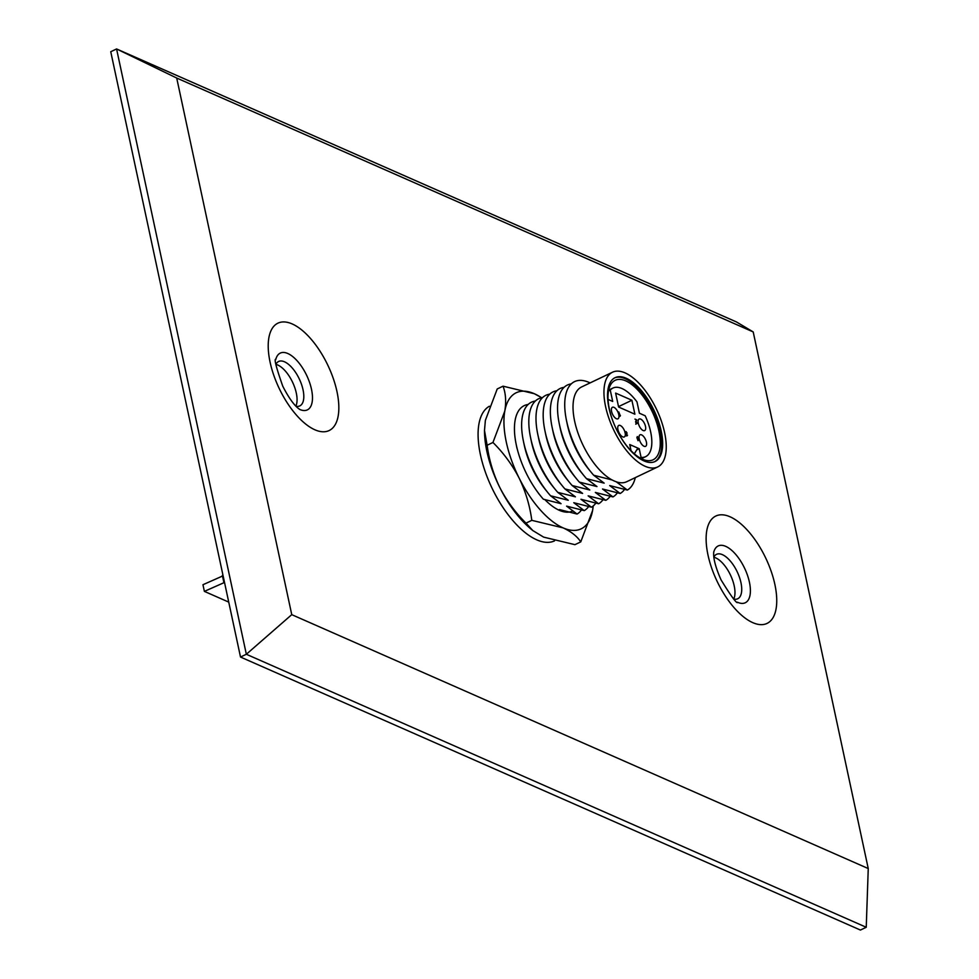<?xml version="1.0" encoding="UTF-8"?>
<svg xmlns="http://www.w3.org/2000/svg" width="979" height="979" viewBox="0 0 979 979"><rect width="100%" height="100%" fill="white"/><g stroke="black" fill="none" stroke-linecap="round" stroke-linejoin="round"><path stroke-width="1.47" d="M868.251 868.557L753.206 331.93L176.709 78.039L291.754 614.653L868.251 868.557L866.244 927.272L246.341 654.266L240.516 657.044L860.419 930.05L866.244 927.272M176.709 78.039L116.574 48.95L110.749 51.728L240.516 657.044M291.754 614.653L246.341 654.266L116.574 48.95L736.477 321.956L753.206 331.93M733.785 598.952A24.61 11.148 64.5 0 0 731.105 576.435A24.61 11.148 64.5 0 0 715.673 557.871A24.61 11.148 64.5 0 0 713.911 557.271M276.005 364.408A24.61 11.148 -115.5 0 1 277.767 365.02A24.61 11.148 -115.5 0 1 293.186 383.572A24.61 11.148 -115.5 0 1 295.878 406.089M733.969 599.148A24.61 11.148 64.5 0 0 737.713 598.769A24.61 11.148 64.5 0 0 739.426 577.218A24.61 11.148 64.5 0 0 722.416 554.665A24.61 11.148 64.5 0 0 716.518 554.334A24.61 11.148 64.5 0 0 713.875 557.002M275.968 364.151A24.61 11.148 -115.5 0 1 278.611 361.484A24.61 11.148 -115.5 0 1 284.51 361.802A24.61 11.148 -115.5 0 1 301.508 384.355A24.61 11.148 -115.5 0 1 299.794 405.906A24.61 11.148 -115.5 0 1 296.062 406.285M554.542 540.873A74.796 33.873 -115.5 0 1 480.432 454.77A74.796 33.873 -115.5 0 1 489.378 406.248M223.102 575.787L202.959 584.72L204.378 591.377L228.743 602.109M224.534 582.444L204.378 591.377M223.799 582.113L222.368 575.468M581.367 510.096A60.319 27.314 -115.5 0 1 577.072 514.048L566.596 506.131L584.255 510.622L573.78 502.704L591.438 507.195L580.963 499.278L598.622 503.769L588.146 495.851L605.805 500.342L595.33 492.425L612.989 496.916L602.513 488.998L620.172 493.489L609.697 485.584L627.355 490.063L616.207 481.766A52.474 23.765 -115.5 0 1 614.237 480.995A52.474 23.765 -115.5 0 1 612.205 480.004L593.678 475.231L604.165 483.136L586.494 478.658L596.982 486.563L579.311 482.084L589.786 489.989L572.128 485.511L582.603 493.416L564.944 488.937L575.419 496.842L557.761 492.364L568.236 500.269L550.577 495.79L561.053 503.695L543.394 499.217A60.319 27.314 -115.5 0 1 540.885 496.28A60.319 27.314 -115.5 0 1 516.214 444.527A60.319 27.314 -115.5 0 1 528.146 404.474M550.577 495.79A60.319 27.314 -115.5 0 1 548.069 492.853L545.682 489.916A52.585 23.814 -115.5 0 1 524.169 444.796L523.398 441.101A60.319 27.314 -115.5 0 1 535.329 401.047M562.864 511.564L559.401 509.557L577.072 514.048M548.069 492.853A60.319 27.314 -115.5 0 1 523.398 441.101M588.55 506.669A60.319 27.314 -115.5 0 1 584.255 510.622M557.761 492.364A60.319 27.314 -115.5 0 1 555.264 489.427L552.866 486.49A52.585 23.814 -115.5 0 1 531.352 441.37L530.581 437.674A60.319 27.314 -115.5 0 1 542.513 397.621M595.734 503.243A60.319 27.314 -115.5 0 1 591.438 507.195M645.1 466.273A52.474 23.765 -115.5 0 1 608.852 418.155A52.474 23.765 -115.5 0 1 612.511 372.216A52.474 23.765 -115.5 0 1 625.091 372.901A52.474 23.765 -115.5 0 1 661.339 421.007A52.474 23.765 -115.5 0 1 657.692 466.946A52.474 23.765 -115.5 0 1 645.1 466.273M612.169 480.028A52.474 23.765 -115.5 0 1 577.377 431.262A52.474 23.765 -115.5 0 1 581.587 386.962L612.511 372.216M657.692 466.946L626.768 481.692A52.474 23.765 -115.5 0 1 616.158 481.79M602.917 499.816A60.319 27.314 -115.5 0 1 598.622 503.769M593.678 475.231A60.319 27.314 -115.5 0 1 591.181 472.294A60.319 27.314 -115.5 0 1 566.498 420.542A60.319 27.314 -115.5 0 1 589.028 382.41A60.319 27.314 -115.5 0 1 590.104 382.899M635.285 477.642A60.319 27.314 -115.5 0 1 627.355 490.063M564.944 488.937A60.319 27.314 -115.5 0 1 562.448 486L560.049 483.063A52.585 23.814 -115.5 0 1 538.536 437.943L537.765 434.248A60.319 27.314 -115.5 0 1 549.696 394.194M562.448 486A60.319 27.314 -115.5 0 1 537.765 434.248M591.181 472.294L588.783 469.357A52.585 23.814 -115.5 0 1 567.269 424.237L566.498 420.542M624.467 489.537A60.319 27.314 -115.5 0 1 620.172 493.489M586.494 478.658A60.319 27.314 -115.5 0 1 583.998 475.721A60.319 27.314 -115.5 0 1 559.315 423.968A60.319 27.314 -115.5 0 1 571.259 383.915M572.128 485.511A60.319 27.314 -115.5 0 1 569.631 482.574L567.233 479.637A52.585 23.814 -115.5 0 1 545.719 434.517L544.948 430.821A60.319 27.314 -115.5 0 1 556.88 390.768M569.631 482.574A60.319 27.314 -115.5 0 1 544.948 430.821M610.101 496.39A60.319 27.314 -115.5 0 1 605.805 500.342M579.311 482.084A60.319 27.314 -115.5 0 1 576.815 479.147L574.416 476.21A52.585 23.814 -115.5 0 1 552.902 431.09L552.132 427.395A60.319 27.314 -115.5 0 1 564.063 387.341M617.284 492.963A60.319 27.314 -115.5 0 1 612.989 496.916M576.815 479.147A60.319 27.314 -115.5 0 1 552.132 427.395M583.998 475.721L581.599 472.784A52.585 23.814 -115.5 0 1 560.086 427.664L559.315 423.968M555.264 489.427A60.319 27.314 -115.5 0 1 530.581 437.674M626.242 378.261A46.454 21.036 64.5 0 0 615.106 377.661A46.454 21.036 64.5 0 0 611.875 418.327A46.454 21.036 64.5 0 0 643.949 460.901A46.454 21.036 64.5 0 0 655.086 461.513A46.454 21.036 64.5 0 0 658.329 420.848A46.454 21.036 64.5 0 0 626.242 378.261M619.56 415.585L620.441 415.598L619.707 416.246L618.789 411.963L620.05 415.231M620.441 415.598L619.927 416.344M636.032 420.774L636.399 420.211L634.955 419.085L636.717 419.869L635.995 422.353L637.341 422.928L636.742 423.748L635.652 422.194L636.032 420.774M636.289 423.43L636.986 422.72M637.011 423.075L636.742 423.748M637.145 437.454L637.268 436.561L638.663 438.127L638.063 440.734L636.864 437.589M634.894 414.203L631.896 400.252L615.62 393.081L618.618 407.031L634.894 414.203M620.307 425.51A6.388 2.9 64.5 0 0 618.765 425.424A6.388 2.9 64.5 0 0 618.324 431.017A6.388 2.9 64.5 0 0 622.742 436.879A6.388 2.9 64.5 0 0 624.272 436.964A6.388 2.9 64.5 0 0 624.724 431.372A6.388 2.9 64.5 0 0 620.307 425.51M613.955 407.35A6.388 2.9 64.5 0 0 612.426 407.276A6.388 2.9 64.5 0 0 611.973 412.869A6.388 2.9 64.5 0 0 616.391 418.731A6.388 2.9 64.5 0 0 617.933 418.816A6.388 2.9 64.5 0 0 618.373 413.211A6.388 2.9 64.5 0 0 613.955 407.35M640.682 419.122A6.388 2.9 64.5 0 0 639.14 419.036A6.388 2.9 64.5 0 0 638.7 424.641A6.388 2.9 64.5 0 0 643.117 430.503A6.388 2.9 64.5 0 0 644.647 430.589A6.388 2.9 64.5 0 0 645.1 424.984A6.388 2.9 64.5 0 0 640.682 419.122M641.6 434.884A6.388 2.9 64.5 0 0 640.07 434.798A6.388 2.9 64.5 0 0 639.617 440.403A6.388 2.9 64.5 0 0 644.035 446.265A6.388 2.9 64.5 0 0 645.577 446.351A6.388 2.9 64.5 0 0 646.018 440.746A6.388 2.9 64.5 0 0 641.6 434.884M631.051 450.707L629.73 444.527L639.214 448.712L641.086 457.413A37.997 17.206 64.5 0 0 645.626 456.667A37.997 17.206 64.5 0 0 645.185 415.769L639.409 413.224L636.974 401.867A37.997 17.206 64.5 0 0 612.915 388.063A37.997 17.206 64.5 0 0 610.26 390.095L612.695 401.451L608.045 399.408M625.434 432.51L626.034 431.568L627.135 433.146L626.132 432.057L625.777 432.669L626.315 434.615L627.539 435.153L626.976 435.9L625.973 434.48L626.034 431.568L625.41 431.874M626.132 432.057L625.508 432.804M626.682 434.174L626.058 434.737M626.536 435.557L627.172 434.945M625.973 434.48L626.095 433.819M636.374 423.381L635.763 424.213M618.532 406.628L631.896 400.252M641.086 457.413L639.997 457.927M635.628 421.545L636.411 421.178M610.26 390.095L608.497 390.927M637.867 448.113L634.294 453.791M629.962 445.653L631.076 445.127L630.17 446.583M625.96 434.064L626.67 433.734M639.214 448.712L636.742 449.887M625.728 380.868A44.031 19.947 64.5 0 0 615.167 380.305A44.031 19.947 64.5 0 0 612.108 418.853A44.031 19.947 64.5 0 0 642.53 459.224A44.031 19.947 64.5 0 0 653.079 459.787A44.031 19.947 64.5 0 0 656.15 421.239A44.031 19.947 64.5 0 0 625.728 380.868M637.61 438.151L637.941 439.693L638.357 438.482L637.329 438.286M654.596 461.721A46.454 21.036 64.5 0 0 657.166 420.762A46.454 21.036 64.5 0 0 625.263 378.726A46.454 21.036 64.5 0 0 614.628 377.906M541.595 397.78A75.407 34.155 64.5 0 0 534.314 393.717A75.407 34.155 64.5 0 0 504.797 411.082A75.407 34.155 64.5 0 0 519.176 478.168C512.25 464.829 503.512 452.934 492.951 442.471L504.797 411.082C506.327 401.549 505.739 393.252 503.047 386.179L497.222 388.957L485.376 420.346L484.495 430.491L487.126 445.249L492.951 442.471M572.654 511.026A55.656 25.209 -115.5 0 1 544.703 499.449M519.176 478.168A75.407 34.155 64.5 0 0 563.072 527.865L531.805 520.338C529.859 505.69 525.65 491.629 519.176 478.168M592.589 510.5A75.407 34.155 -115.5 0 1 563.072 527.865C571.283 531.67 577.169 536.345 580.755 541.889L592.589 510.5A75.407 34.155 64.5 0 0 593.201 505.972L592.589 510.5M487.126 445.249C489.072 459.897 493.281 473.958 499.755 487.42C506.669 500.758 515.407 512.653 525.98 523.116L531.805 520.338M541.742 397.743L534.314 393.717L503.047 386.179M525.98 523.116L532.809 530.557L543.651 537.128L574.93 544.667L580.755 541.889M484.495 430.491L484.519 431.874A75.407 34.155 64.5 0 0 499.755 487.42A75.407 34.155 64.5 0 0 530.777 528.856L532.809 530.557M314.871 429.781A59.486 26.947 -115.5 0 1 270.082 362.132A59.486 26.947 -115.5 0 1 292.183 323.939A59.486 26.947 -115.5 0 1 336.972 391.588A59.486 26.947 -115.5 0 1 314.871 429.781M752.778 622.644A59.486 26.947 64.5 0 0 774.879 584.451A59.486 26.947 64.5 0 0 730.089 516.802A59.486 26.947 64.5 0 0 707.988 554.995A59.486 26.947 64.5 0 0 752.778 622.644M737.603 602.281A31.45 14.244 64.5 0 0 737.725 602.342A31.45 14.244 64.5 0 0 749.412 582.138A31.45 14.244 64.5 0 0 725.733 546.368A31.45 14.244 64.5 0 0 713.715 552.217M275.809 359.354A31.45 14.244 -115.5 0 1 287.814 353.517A31.45 14.244 -115.5 0 1 311.493 389.287A31.45 14.244 -115.5 0 1 299.819 409.479A31.45 14.244 -115.5 0 1 299.696 409.418M713.667 552.413L713.728 552.132C714.009 552.156 711.598 558.642 721.095 579.947C731.46 596.774 736.979 604.227 737.676 602.33L737.42 602.195M299.501 409.332L299.77 409.467C299.917 409.234 293.357 407.031 282.784 386.228C276.225 367.602 273.912 358.608 275.821 359.269L275.76 359.55M538.499 493.343L540.885 496.28M516.973 448.223L516.214 444.527M627.074 435.422L626.095 435.888M636.888 423.283L635.922 423.748M645.626 456.667L641.392 458.686M625.887 432.033L624.92 432.498M626.413 434.162L625.434 434.627M612.915 388.063L608.669 390.083"/></g></svg>
